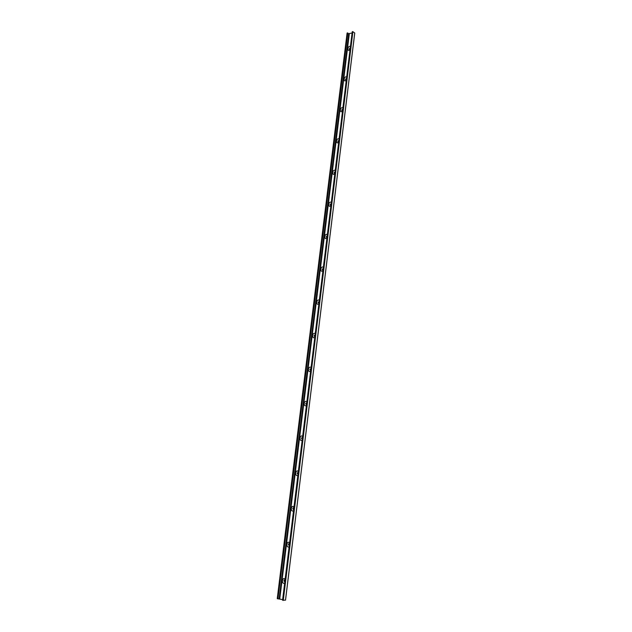 <?xml version="1.0" encoding="UTF-8"?>
<svg xmlns="http://www.w3.org/2000/svg" width="632" height="632" viewBox="0 0 632 632"><rect width="100%" height="100%" fill="white"/><g stroke="black" fill="none" stroke-linecap="round" stroke-linejoin="round"><path stroke-width="0.95" d="M283.997 580.729L284.787 582.119L283.934 580.737L284.424 579.915L283.997 580.729M285.056 579.876L284.368 579.923M282.638 599.626L277.243 598.678L347.094 33.046L277.243 598.678M279.147 598.725L348.753 33.638L347.094 33.046M348.753 33.638L352.087 33.046M352.293 31.718L282.599 600.202L352.293 31.718L352.743 31.608L354.757 32.998L285.53 600.147L282.615 600.242M284.645 583.257C281.185 584.576 282.212 576.21 285.135 579.26M289.108 546.846C285.656 548.252 286.675 539.989 289.59 542.888M293.517 510.869C290.072 512.37 291.075 504.21 293.998 506.967M297.87 475.335C294.441 476.923 295.428 468.857 298.344 471.48M302.175 440.235C298.746 441.902 299.734 433.939 302.641 436.42M306.425 405.547C303.012 407.3 303.976 399.432 306.891 401.786M310.628 371.276C307.223 373.109 308.179 365.336 311.086 367.555M314.776 337.417C311.378 339.329 312.327 331.642 315.226 333.736M318.876 303.952C315.487 305.943 316.427 298.344 319.326 300.318M322.928 270.883C319.555 272.945 320.479 265.44 323.371 267.289M326.942 238.201C323.568 240.334 324.485 232.916 327.376 234.646M330.899 205.89C327.534 208.094 328.442 200.763 331.326 202.382M334.81 173.958C331.46 176.233 332.353 168.981 335.237 170.49M338.681 142.39C335.339 144.728 336.224 137.563 339.1 138.961M342.505 111.177C339.171 113.586 340.048 106.5 342.923 107.788M346.289 80.327C342.963 82.8 343.824 75.793 346.699 76.97M350.025 49.817C346.715 52.353 347.568 45.425 350.436 46.499M350.27 47.827L349.204 48.98L350.041 49.691M288.445 544.444L289.235 545.779L288.389 544.444L288.903 543.607L288.445 544.444M289.511 543.567L288.848 543.607M292.845 508.594L293.627 509.882L292.79 508.594L293.335 507.741L292.845 508.594M293.904 507.694L293.28 507.741M298.067 472.207L297.198 473.186L297.917 474.427M298.249 472.254L297.135 473.178L297.988 474.419M302.412 437.21L301.488 438.197L302.159 439.39M302.538 437.249L301.432 438.189L302.278 439.382M306.702 402.631L305.73 403.627L306.354 404.772M306.781 402.655L305.675 403.619L306.52 404.772M310.944 368.472L309.925 369.475L310.494 370.565M310.968 368.48L309.87 369.459L310.715 370.565M314.855 336.769L314.009 335.711L315.107 334.707L314.065 335.718L314.594 336.769M318.947 303.368L318.109 302.349L319.2 301.33L318.157 302.365L318.639 303.368M322.999 270.362L322.154 269.382L323.244 268.347L322.202 269.406L322.644 270.354M327.234 235.76L326.207 236.818L326.602 237.727M327.242 235.744L326.152 236.803L326.997 237.735M331.184 203.536L330.157 204.618L330.512 205.479M331.192 203.52L330.102 204.594L330.947 205.487M334.857 173.61L334.012 172.757L335.094 171.667L334.059 172.781L334.383 173.603M338.72 142.097L337.875 141.284L338.95 140.178L337.923 141.307L338.215 142.089M342.536 110.948L341.691 110.165L342.765 109.044L341.746 110.197L342.007 110.94M346.541 78.265L345.522 79.434L345.759 80.138M346.51 78.265L345.467 79.403L346.312 80.146M350.27 47.866L349.251 49.02L349.464 49.683M277.282 598.702L347.142 33.006M279.771 598.796L349.314 33.733M285.498 600.163L354.734 32.959M283.27 600.4L352.909 31.632M283.081 600.376L352.743 31.608M277.748 598.836L347.592 32.896M277.938 598.852L347.758 32.927M352.237 31.758L282.567 600.218"/></g></svg>

